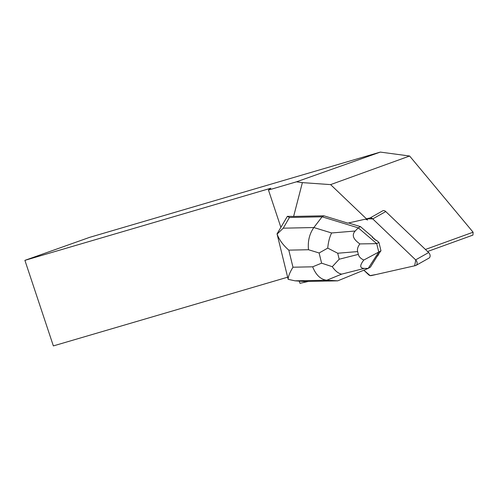 <?xml version="1.0" encoding="UTF-8"?>
<svg xmlns="http://www.w3.org/2000/svg" width="498" height="498" viewBox="0 0 498 498"><rect width="100%" height="100%" fill="white"/><g stroke="black" fill="none" stroke-linecap="round" stroke-linejoin="round"><path stroke-width="0.75" d="M370.095 217.956L383.099 210.617A3.604 2.602 60.6 0 1 385.757 211.563L428.654 252.542A3.604 2.602 60.6 0 1 429.021 258.076L416.011 265.409A3.604 2.602 -119.4 0 0 415.649 259.875L372.747 218.896A3.604 2.602 -119.4 0 0 370.095 217.956L366.379 218.79L372.759 218.902L415.786 260.012L414.641 265.801L376.55 274.417L370.132 275.606L363.826 270.184L368.539 274.691A3.604 2.602 -119.4 0 0 371.191 275.631L415.494 265.608A3.604 2.602 -119.4 0 0 416.011 265.409M323.868 215.802L347.834 223.129L364.679 219.319A3.604 2.608 -119.4 0 1 366.018 219.425L367.649 220.004L330.604 184.615L302.379 182.623L293.621 216.431L323.868 215.802L322.094 216.804L289.438 217.483L287.365 216.337L293.621 216.431M302.379 182.623L296.466 181.826L380.323 152.089L409.617 156.017L330.604 184.615M280.835 227.2L268.472 190.037L296.466 181.826M376.743 243.64L359.892 243.914C353.132 239.245 351.569 234.944 355.205 231.01L358.292 227.866L376.743 243.64L378.928 242.408L376.301 240.167L375.89 240.397A11.709 8.466 -119.4 0 0 372.386 237.397L372.797 237.166L360.477 226.634L358.292 227.866L322.094 216.804L313.858 227.542L283.25 228.177L277.1 234.097C279.141 239.743 283.045 245.091 288.796 250.139L308.492 249.735C307.658 241.2 309.451 233.805 313.858 227.542L331.618 232.971C329.539 237.197 328.25 242.246 327.746 248.122L319.112 252.978L321.602 263.162L332.291 266.698L339.182 259.228L337.719 253.239L327.746 248.122M295.015 280.822L326.744 280.243C320.619 279.484 315.925 275.008 312.663 266.81L292.973 267.214C289.749 272.531 288.149 276.571 288.161 279.334L295.015 280.822L304.564 281.501L337.75 280.841L326.744 280.243L341.684 274.137L364.343 268.403L368.203 268.397L370.388 267.165L377.048 256.464A11.709 8.466 -119.4 0 0 379.059 253.351L380.976 250.787L378.928 242.408M372.386 237.397L375.89 240.397M379.059 253.351L377.048 256.464M308.281 281.445L299.995 283.325L299.236 281.121M427.577 251.509L472.938 235.093L473.1 232.211L409.617 156.017M473.1 232.211L425.429 249.461M287.589 277.212L53.361 345.911L24.9 260.354L89.578 237.365L380.323 152.089M24.9 260.354L270.844 188.219L268.472 190.037M288.161 279.334L277.1 234.097M348.5 222.973L360.477 226.634M287.365 216.337L277.006 233.923M364.343 268.403C359.724 268.298 359.556 265.509 363.833 260.031L378.791 252.019L368.203 268.397L337.75 280.841M378.791 252.019L380.976 250.787M378.754 252.013L376.718 243.684M359.892 243.914C357.819 246.628 357.066 249.181 357.639 251.583L358.323 254.385C358.927 256.775 360.764 258.655 363.833 260.031M341.684 274.137C338.422 273.526 335.291 271.043 332.291 266.698M385.757 211.563L372.747 218.896M415.649 259.875L428.654 252.542M305.093 281.513L296.136 280.878M308.492 249.735L319.112 252.978M292.973 267.214L288.796 250.139M321.602 263.162L312.663 266.81M283.25 228.177L289.438 217.483M355.205 231.01L331.618 232.971M337.719 253.239L357.639 251.583M358.323 254.385L339.182 259.228"/></g></svg>
